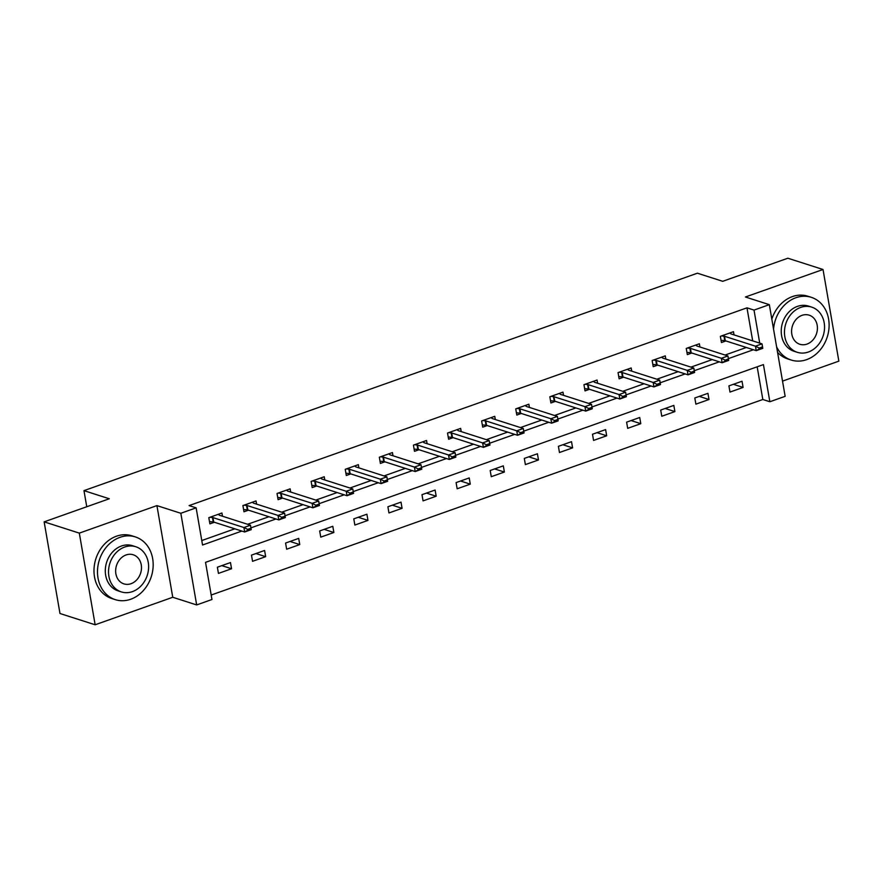 <?xml version="1.0" encoding="UTF-8"?>
<svg xmlns="http://www.w3.org/2000/svg" width="883" height="883" viewBox="0 0 883 883"><rect width="100%" height="100%" fill="white"/><g stroke="black" fill="none" stroke-linecap="round" stroke-linejoin="round"><path stroke-width="1.32" d="M752.691 340.882L746.985 307.836L754.016 310.088L769.325 304.668L785.153 396.324L769.855 401.743L763.431 364.591L205.54 562.35L211.964 599.502L196.666 604.932L180.827 513.277L196.136 507.846L202.549 545.01L241.854 531.069M172.748 597.272L156.92 505.606L79.315 533.122L44.15 521.853L59.978 613.508L95.143 624.778L172.748 597.272L196.666 604.932M782.526 381.114L838.85 361.147L823.022 269.492L745.418 296.997L769.325 304.668M211.192 595.032L762.824 399.491L769.855 401.743M79.315 533.122L95.143 624.778M44.15 521.853L109.293 498.763L83.973 490.639L697.393 273.2L722.713 281.313L787.857 258.222L823.022 269.492M83.973 490.639L86.755 506.743M762.824 399.491L757.173 366.809M742.029 381.235L728.916 385.882L729.987 392.074L743.1 387.427L742.029 381.235M707.934 393.321L694.811 397.968L695.881 404.16L709.005 399.513L707.934 393.321M673.828 405.407L660.716 410.054L661.775 416.246L674.899 411.599L673.828 405.407M639.722 417.493L626.61 422.151L627.681 428.343L640.793 423.685L639.722 417.493M605.617 429.591L592.504 434.237L593.575 440.429L606.687 435.783L605.617 429.591M571.522 441.677L558.398 446.323L559.469 452.515L572.592 447.869L571.522 441.677M537.416 453.763L524.303 458.409L525.374 464.601L538.487 459.955L537.416 453.763M503.31 465.849L490.197 470.496L491.268 476.699L504.381 472.041L503.31 465.849M469.215 477.935L456.092 482.593L457.162 488.785L470.275 484.138L469.215 477.935M435.109 490.032L421.986 494.679L423.056 500.871L436.18 496.224L435.109 490.032M401.003 502.118L387.891 506.765L388.962 512.957L402.074 508.31L401.003 502.118M366.898 514.204L353.785 518.851L354.856 525.054L367.968 520.396L366.898 514.204M332.803 526.29L319.679 530.948L320.75 537.14L333.873 532.493L332.803 526.29M298.697 538.387L285.584 543.034L286.644 549.226L299.767 544.579L298.697 538.387M264.591 550.473L251.478 555.12L252.549 561.312L265.662 556.665L264.591 550.473M230.485 562.559L217.373 567.206L218.443 573.409L231.556 568.751L230.485 562.559M746.985 307.836L189.094 505.595L196.136 507.846M201.777 540.539L234.823 528.818M247.626 524.281L268.929 516.732M281.721 512.195L303.035 504.646M315.827 500.109L337.129 492.559M349.933 488.023L371.235 480.462M384.039 475.926L405.341 468.376M418.134 463.84L439.447 456.29M452.239 451.754L473.542 444.204M486.345 439.668L507.648 432.107M520.451 427.571L541.754 420.021M554.546 415.485L575.848 407.935M588.652 403.399L609.954 395.849M622.758 391.312L644.06 383.752M656.864 379.215L678.166 371.666M690.959 367.129L712.261 359.58M725.064 355.043L746.367 347.494M734.027 334.9L733.475 331.688L720.362 336.335L721.433 342.527L725.925 340.937M699.932 346.986L699.369 343.774L686.257 348.421L687.327 354.613L691.819 353.023M665.826 359.072L665.274 355.86L652.151 360.518L653.221 366.71L657.714 365.109M631.72 371.158L631.168 367.957L618.056 372.604L619.115 378.796L623.608 377.207M597.614 383.255L597.063 380.043L583.95 384.69L585.021 390.882L589.513 389.293M563.52 395.341L562.957 392.129L549.844 396.776L550.915 402.968L555.407 401.379M529.414 407.427L528.862 404.215L515.738 408.873L516.809 415.065L521.301 413.465M495.308 419.513L494.756 416.312L481.643 420.959L482.714 427.151L487.206 425.562M461.202 431.61L460.65 428.398L447.538 433.045L448.608 439.237L453.1 437.648M427.107 443.696L426.544 440.485L413.432 445.131L414.502 451.323L418.995 449.734M393.001 455.783L392.449 452.571L379.326 457.217L380.396 463.42L384.889 461.82M358.895 467.869L358.343 464.657L345.231 469.315L346.302 475.507L350.794 473.917M324.801 479.966L324.238 476.754L311.125 481.401L312.196 487.593L316.688 486.003M290.695 492.052L290.143 488.84L277.019 493.487L278.09 499.679L282.582 498.089M256.589 504.138L256.037 500.926L242.913 505.573L243.984 511.776L248.476 510.175M222.483 516.224L221.931 513.012L208.818 517.67L209.889 523.862L214.381 522.272M156.92 505.606L180.827 513.277M759.722 343.134L754.016 310.088M250.938 527.857L275.96 518.983M285.043 515.771L310.065 506.897M319.138 503.674L344.171 494.811M353.244 491.588L378.266 482.725M387.35 479.502L412.372 470.628M421.456 467.416L446.478 458.542M455.551 455.319L480.573 446.456M489.657 443.233L514.679 434.37M523.762 431.147L548.784 422.273M557.857 419.061L582.89 410.187M591.963 406.964L616.985 398.101M626.069 394.878L651.091 386.014M660.175 382.792L685.197 373.917M694.27 370.705L719.303 361.831M728.376 358.619L753.398 349.745M733.365 384.304L743.1 387.427M699.259 396.39L709.005 399.513M665.164 408.476L674.899 411.599M631.058 420.573L640.793 423.685M596.952 432.659L606.687 435.783M562.857 444.745L572.592 447.869M528.751 456.831L538.487 459.955M494.646 468.928L504.381 472.041M460.54 481.014L470.275 484.138M426.445 493.1L436.18 496.224M392.339 505.186L402.074 508.31M358.233 517.283L367.968 520.396M324.127 529.37L333.873 532.493M290.032 541.456L299.767 544.579M255.927 553.542L265.662 556.665M221.821 565.639L231.556 568.751M729.91 332.946L730.749 333.774A2.638 0.784 -9.8 0 0 731.08 333.951L762.018 343.862L762.791 348.321L756.234 350.65L725.285 340.739A2.638 0.784 -9.8 0 0 724.755 340.628L721.036 340.275M759.38 348.796L762.658 347.637L762.526 346.898L759.248 348.057L759.38 348.796L756.234 350.65L755.462 346.191L724.524 336.28A2.638 0.784 -9.8 0 0 723.994 336.169L721.499 335.926M759.248 348.057L755.462 346.191L762.018 343.862L762.526 346.898M762.791 348.321L762.658 347.637M776.599 346.787A32.936 27.274 107.8 0 0 791.223 360.043A32.936 27.274 107.8 0 0 806.62 359.646A32.936 27.274 107.8 0 0 829.005 327.979A32.936 27.274 107.8 0 0 811.322 297.328A32.936 27.274 107.8 0 0 795.925 297.714A32.936 27.274 107.8 0 0 773.552 329.149M811.322 297.328L807.802 296.202A32.936 27.274 107.8 0 0 792.404 296.589A32.936 27.274 107.8 0 0 771.819 319.127M797.272 352.306L794.038 351.268A23.709 19.636 -72.2 0 1 781.3 329.193A23.709 19.636 -72.2 0 1 797.415 306.39A23.709 19.636 -72.2 0 1 808.508 306.103L811.742 307.141A23.709 19.636 107.8 0 0 800.649 307.427A23.709 19.636 107.8 0 0 784.534 330.231A23.709 19.636 107.8 0 0 797.272 352.306A23.709 19.636 107.8 0 0 808.353 352.019A23.709 19.636 107.8 0 0 824.479 329.216A23.709 19.636 107.8 0 0 811.742 307.141M802.018 315.352A15.276 12.649 107.8 0 0 791.632 330.054A15.276 12.649 107.8 0 0 799.843 344.271A15.276 12.649 107.8 0 0 806.985 344.094A15.276 12.649 107.8 0 0 817.371 329.392A15.276 12.649 107.8 0 0 809.17 315.176A15.276 12.649 107.8 0 0 802.018 315.352M777.559 352.339A32.936 27.274 107.8 0 0 787.702 358.917L791.223 360.043M130.684 599.259A32.936 27.274 107.8 0 0 153.068 567.581A32.936 27.274 107.8 0 0 135.386 536.93A32.936 27.274 107.8 0 0 119.989 537.328A32.936 27.274 107.8 0 0 97.594 569.005A32.936 27.274 107.8 0 0 115.287 599.645A32.936 27.274 107.8 0 0 130.684 599.259M135.386 536.93L131.865 535.804A32.936 27.274 107.8 0 0 116.468 536.202A32.936 27.274 107.8 0 0 94.084 567.868A32.936 27.274 107.8 0 0 111.766 598.519L115.287 599.645M121.335 591.908L118.09 590.87A23.709 19.636 -72.2 0 1 105.364 568.807A23.709 19.636 -72.2 0 1 121.479 545.992A23.709 19.636 -72.2 0 1 132.571 545.716L135.805 546.754A23.709 19.636 107.8 0 0 124.713 547.03A23.709 19.636 107.8 0 0 108.598 569.833A23.709 19.636 107.8 0 0 121.335 591.908A23.709 19.636 107.8 0 0 132.417 591.621A23.709 19.636 107.8 0 0 148.543 568.818A23.709 19.636 107.8 0 0 135.805 546.754M126.081 554.954A15.276 12.649 107.8 0 0 115.695 569.656A15.276 12.649 107.8 0 0 123.907 583.873A15.276 12.649 107.8 0 0 131.048 583.696A15.276 12.649 107.8 0 0 141.435 568.994A15.276 12.649 107.8 0 0 133.234 554.778A15.276 12.649 107.8 0 0 126.081 554.954M695.804 345.043L696.654 345.86A2.638 0.784 -9.8 0 0 696.974 346.037L727.923 355.959L728.685 360.419L722.128 362.736L691.19 352.825A2.638 0.784 -9.8 0 0 690.661 352.725L686.941 352.361M725.274 360.882L728.552 359.723L728.431 358.984L725.153 360.143L725.274 360.882L722.128 362.736L721.356 358.277L690.418 348.366A2.638 0.784 -9.8 0 0 689.888 348.266L687.393 348.023M725.153 360.143L721.356 358.277L727.923 355.959L728.431 358.984M728.685 360.419L728.552 359.723M661.709 357.129L662.548 357.957A2.638 0.784 -9.8 0 0 662.868 358.123L693.817 368.045L694.59 372.505L688.023 374.834L657.084 364.911A2.638 0.784 -9.8 0 0 656.555 364.811L652.835 364.447M691.179 372.979L694.457 371.809L694.325 371.07L691.047 372.229L691.179 372.979L688.023 374.834L687.261 370.374L656.312 360.452A2.638 0.784 -9.8 0 0 655.782 360.352L653.288 360.109M691.047 372.229L687.261 370.374L693.817 368.045L694.325 371.07M694.59 372.505L694.457 371.809M627.603 369.215L628.442 370.043A2.638 0.784 -9.8 0 0 628.773 370.22L659.711 380.131L660.484 384.591L653.928 386.92L622.979 376.997A2.638 0.784 -9.8 0 0 622.449 376.898L618.729 376.533M657.073 385.065L660.352 383.906L660.219 383.156L656.941 384.326L657.073 385.065L653.928 386.92L653.155 382.46L622.206 372.538A2.638 0.784 -9.8 0 0 621.687 372.438L619.193 372.196M656.941 384.326L653.155 382.46L659.711 380.131L660.219 383.156M660.484 384.591L660.352 383.906M593.497 381.301L594.347 382.129A2.638 0.784 -9.8 0 0 594.667 382.306L625.606 392.218L626.378 396.677L619.822 399.006L588.873 389.083A2.638 0.784 -9.8 0 0 588.354 388.984L584.623 388.63M622.968 397.151L626.246 395.992L626.124 395.253L622.835 396.412L622.968 397.151L619.822 399.006L619.049 394.546L588.111 384.635A2.638 0.784 -9.8 0 0 587.581 384.524L585.087 384.282M622.835 396.412L619.049 394.546L625.606 392.218L626.124 395.253M626.378 396.677L626.246 395.992M559.392 393.399L560.241 394.215A2.638 0.784 -9.8 0 0 560.562 394.392L591.511 404.315L592.272 408.774L585.716 411.092L554.778 401.18A2.638 0.784 -9.8 0 0 554.248 401.081L550.528 400.716M588.862 409.237L592.14 408.078L592.018 407.339L588.74 408.498L588.862 409.237L585.716 411.092L584.943 406.633L554.005 396.721A2.638 0.784 -9.8 0 0 553.475 396.622L550.981 396.379M588.74 408.498L584.943 406.633L591.511 404.315L592.018 407.339M592.272 408.774L592.14 408.078M525.297 405.485L526.136 406.312A2.638 0.784 -9.8 0 0 526.456 406.478L557.405 416.401L558.177 420.86L551.61 423.189L520.672 413.266A2.638 0.784 -9.8 0 0 520.142 413.167L516.423 412.803M554.767 421.334L558.045 420.165L557.913 419.425L554.634 420.584L554.767 421.334L551.61 423.189L550.849 418.73L519.899 408.807A2.638 0.784 -9.8 0 0 519.37 408.708L516.875 408.465M554.634 420.584L550.849 418.73L557.405 416.401L557.913 419.425M558.177 420.86L558.045 420.165M491.191 417.571L492.03 418.399A2.638 0.784 -9.8 0 0 492.361 418.575L523.299 428.487L524.072 432.946L517.515 435.275L486.566 425.352A2.638 0.784 -9.8 0 0 486.036 425.253L482.317 424.889M520.661 433.421L523.939 432.262L523.807 431.511L520.529 432.681L520.661 433.421L517.515 435.275L516.743 430.816L485.805 420.893A2.638 0.784 -9.8 0 0 485.275 420.794L482.78 420.551M520.529 432.681L516.743 430.816L523.299 428.487L523.807 431.511M524.072 432.946L523.939 432.262M457.085 429.657L457.935 430.485A2.638 0.784 -9.8 0 0 458.255 430.661L489.193 440.573L489.966 445.032L483.409 447.361L452.471 437.438A2.638 0.784 -9.8 0 0 451.941 437.339L448.211 436.986M486.555 445.507L489.833 444.348L489.712 443.597L486.434 444.767L486.555 445.507L483.409 447.361L482.637 442.902L451.699 432.979A2.638 0.784 -9.8 0 0 451.169 432.88L448.674 432.637M486.434 444.767L482.637 442.902L489.193 440.573L489.712 443.597M489.966 445.032L489.833 444.348M422.979 441.743L423.829 442.571A2.638 0.784 -9.8 0 0 424.149 442.747L455.098 452.67L455.86 457.129L449.304 459.447L418.365 449.535A2.638 0.784 -9.8 0 0 417.836 449.436L414.116 449.072M452.449 457.593L455.738 456.434L455.606 455.694L452.328 456.853L452.449 457.593L449.304 459.447L448.542 454.988L417.593 445.076A2.638 0.784 -9.8 0 0 417.063 444.977L414.569 444.734M452.328 456.853L448.542 454.988L455.098 452.67L455.606 455.694M455.86 457.129L455.738 456.434M388.884 453.84L389.723 454.668A2.638 0.784 -9.8 0 0 390.054 454.833L420.992 464.756L421.765 469.215L415.209 471.544L384.26 461.621A2.638 0.784 -9.8 0 0 383.73 461.522L380.01 461.158M418.354 469.69L421.632 468.52L421.5 467.78L418.222 468.939L418.354 469.69L415.209 471.544L414.436 467.085L383.487 457.162A2.638 0.784 -9.8 0 0 382.957 457.063L380.474 456.82M418.222 468.939L414.436 467.085L420.992 464.756L421.5 467.78M421.765 469.215L421.632 468.52M354.778 465.926L355.617 466.754A2.638 0.784 -9.8 0 0 355.948 466.93L386.886 476.842L387.659 481.301L381.103 483.63L350.154 473.707A2.638 0.784 -9.8 0 0 349.624 473.608L345.904 473.244M384.248 481.776L387.527 480.617L387.394 479.866L384.116 481.036L384.248 481.776L381.103 483.63L380.33 479.171L349.392 469.248A2.638 0.784 -9.8 0 0 348.862 469.149L346.368 468.906M384.116 481.036L380.33 479.171L386.886 476.842L387.394 479.866M387.659 481.301L387.527 480.617M320.672 478.012L321.522 478.84A2.638 0.784 -9.8 0 0 321.842 479.016L352.781 488.928L353.553 493.387L346.997 495.716L316.059 485.793A2.638 0.784 -9.8 0 0 315.529 485.694L311.809 485.341M350.143 493.862L353.421 492.703L353.299 491.952L350.021 493.122L350.143 493.862L346.997 495.716L346.224 491.257L315.286 481.334A2.638 0.784 -9.8 0 0 314.756 481.235L312.262 480.992M350.021 493.122L346.224 491.257L352.781 488.928L353.299 491.952M353.553 493.387L353.421 492.703M286.578 490.098L287.416 490.926A2.638 0.784 -9.8 0 0 287.737 491.103L318.686 501.025L319.458 505.484L312.891 507.802L281.953 497.891A2.638 0.784 -9.8 0 0 281.423 497.791L277.704 497.427M316.037 505.948L319.326 504.789L319.193 504.05L315.915 505.208L316.037 505.948L312.891 507.802L312.129 503.343L281.18 493.431A2.638 0.784 -9.8 0 0 280.651 493.332L278.156 493.089M315.915 505.208L312.129 503.343L318.686 501.025L319.193 504.05M319.458 505.484L319.326 504.789M252.472 502.195L253.311 503.023A2.638 0.784 -9.8 0 0 253.642 503.189L284.58 513.111L285.352 517.57L278.796 519.888L247.847 509.977A2.638 0.784 -9.8 0 0 247.317 509.877L243.598 509.513M281.942 518.045L285.22 516.875L285.088 516.136L281.809 517.295L281.942 518.045L278.796 519.888L278.024 515.429L247.074 505.517A2.638 0.784 -9.8 0 0 246.545 505.418L244.061 505.175M281.809 517.295L278.024 515.429L284.58 513.111L285.088 516.136M285.352 517.57L285.22 516.875M218.366 514.281L219.216 515.109A2.638 0.784 -9.8 0 0 219.536 515.286L250.474 525.197L251.247 529.657L244.69 531.985L213.741 522.063A2.638 0.784 -9.8 0 0 213.222 521.963L209.492 521.599M247.836 530.131L251.114 528.972L250.982 528.222L247.704 529.392L247.836 530.131L244.69 531.985L243.918 527.526L212.98 517.604A2.638 0.784 -9.8 0 0 212.45 517.504L209.955 517.261M247.704 529.392L243.918 527.526L250.474 525.197L250.982 528.222M251.247 529.657L251.114 528.972M723.994 336.169L724.755 340.628M724.524 336.28L725.285 340.739M689.888 348.266L690.661 352.725M690.418 348.366L691.19 352.825M655.782 360.352L656.555 364.811M656.312 360.452L657.084 364.911M621.687 372.438L622.449 376.898M622.206 372.538L622.979 376.997M587.581 384.524L588.354 388.984M588.111 384.635L588.873 389.083M553.475 396.622L554.248 401.081M554.005 396.721L554.778 401.18M519.37 408.708L520.142 413.167M519.899 408.807L520.672 413.266M485.275 420.794L486.036 425.253M485.805 420.893L486.566 425.352M451.169 432.88L451.941 437.339M451.699 432.979L452.471 437.438M417.063 444.977L417.836 449.436M417.593 445.076L418.365 449.535M382.957 457.063L383.73 461.522M383.487 457.162L384.26 461.621M348.862 469.149L349.624 473.608M349.392 469.248L350.154 473.707M314.756 481.235L315.529 485.694M315.286 481.334L316.059 485.793M280.651 493.332L281.423 497.791M281.18 493.431L281.953 497.891M246.545 505.418L247.317 509.877M247.074 505.517L247.847 509.977M212.45 517.504L213.222 521.963M212.98 517.604L213.741 522.063"/></g></svg>
